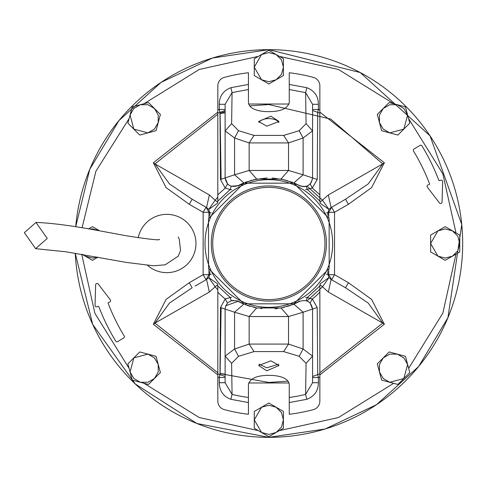 <?xml version="1.0" encoding="UTF-8"?>
<svg xmlns="http://www.w3.org/2000/svg" width="487" height="487" viewBox="0 0 487 487"><rect width="100%" height="100%" fill="white"/><g stroke="black" fill="none" stroke-linecap="round" stroke-linejoin="round"><path stroke-width="0.73" d="M24.35 232.652L35.612 248.662L47.251 238.441L35.989 222.431L24.35 232.652M430.082 135.903A193.844 193.844 0 0 1 310.298 432.858A193.844 193.844 0 0 1 75.242 253.228L92.67 324.366L135.258 383.963L196.912 423.507L268.842 437.344L325.109 428.998L376.536 404.673L418.686 366.474L447.93 317.682L461.755 224.501L430.015 135.806L360.222 72.545L268.842 49.656L212.569 58.002L161.148 82.327L118.998 120.526L89.754 169.318L75.722 226.735A193.844 193.844 0 0 1 268.033 49.656M269.335 49.656A193.844 193.844 0 0 1 429.954 135.709M355.565 416.86L356.307 416.488M373.206 406.852L373.913 406.401M389.71 395.048L390.361 394.525M404.886 381.589L405.482 380.992M415.356 370.418L415.91 369.779M418.558 366.626L419.106 365.956L418.558 366.626M440.869 332.84L441.179 332.237M462.053 259.145L461.999 259.839M462.632 238.928L462.644 239.561M457.433 198.672L457.591 199.353M462.333 255.164L462.388 254.244L462.333 255.164M462.492 234.88L462.449 233.955L462.492 234.88M456.471 194.806L456.234 193.911L456.471 194.806M351.815 418.686L351.066 419.039M369.676 409.05L368.963 409.482M386.434 397.605L385.765 398.11M401.903 384.462L401.288 385.04M431.086 349.581L430.605 350.311M428.323 353.684L427.823 354.408M438.543 337.187L438.97 336.414L438.543 337.187M447.407 318.936L447.748 318.114M461.974 260.064L462.053 259.169M451.711 179.204L451.942 179.867M269.366 49.656A193.844 193.844 0 0 1 335.013 425.699M202.671 61.301A193.844 193.844 0 0 1 267.978 49.656M300.582 52.273L299.761 52.139M304.685 52.998L305.501 53.156M320.397 56.638L319.594 56.419M324.397 57.789L325.194 58.026M339.652 63.054L338.873 62.75M343.499 64.613L344.272 64.935M359.406 72.113L357.379 71.059M360.751 72.831L362.529 73.799M379.044 84.026L379.75 84.519M406.968 107.493L406.335 106.86L406.968 107.493M420.433 122.687L419.867 121.981L420.433 122.687M410.383 111.054L409.798 110.433M442.214 156.796L441.831 156.035L442.214 156.796M420.403 122.645L419.867 121.981M88.664 228.878L92.487 226.668L98.873 230.357M97.924 257.191L92.487 260.332L82.187 254.378M90.095 229.121L92.487 228.927L99.719 230.844M97.631 257.136L92.487 258.073L85.201 256.119L82.936 254.512M283.416 411.442L283.416 428.268L268.842 436.687L254.269 428.268L254.269 411.442L268.842 403.023L283.416 411.442M276.129 407.229L281.462 412.568L283.416 419.855L281.462 427.142L276.129 432.474L268.842 434.428L261.556 432.474L254.269 419.855L261.556 407.229L268.842 405.281L276.129 407.229M208.515 218.511L243.804 183.197L293.783 183.155L329.133 218.438L329.163 268.489L293.88 303.803L243.902 303.845L208.552 268.562L208.515 218.511M327.818 267.929A63.84 63.84 0 0 0 293.271 184.524A63.84 63.84 0 0 0 209.867 219.071A63.84 63.84 0 0 0 244.413 302.476A63.84 63.84 0 0 0 327.818 267.929M320.683 264.971A56.115 56.115 0 0 1 247.366 295.341A56.115 56.115 0 0 1 217.001 222.029A56.115 56.115 0 0 1 290.313 191.659A56.115 56.115 0 0 1 320.683 264.971A56.115 56.115 0 0 1 247.366 295.341A56.115 56.115 0 0 1 217.001 222.029A56.115 56.115 0 0 1 290.313 191.659A56.115 56.115 0 0 1 320.683 264.971M322.029 265.531A57.569 57.569 0 0 1 246.812 296.686A57.569 57.569 0 0 1 215.656 221.469A57.569 57.569 0 0 1 290.873 190.314A57.569 57.569 0 0 1 322.029 265.531M283.416 58.732L283.416 75.558L276.129 79.771L268.842 83.977L254.269 75.558L254.269 58.732L268.842 50.313L283.416 58.732M276.129 54.526L281.462 59.858L283.416 67.145L281.462 74.432L276.129 79.771L268.842 81.719L261.556 79.771L254.269 67.145L261.556 54.526L268.842 52.572L276.129 54.526M138.235 237.778A29.147 29.147 0 0 1 177.974 216.569A29.147 29.147 0 0 1 193.747 254.652A29.147 29.147 0 0 1 147.616 265.433M95.635 284.889A1.455 1.455 0 0 1 98.252 284.043L110.299 299.803A1.455 1.455 0 0 1 109.648 302.056L108.479 302.488A0.584 0.584 0 0 0 108.138 303.243A200.547 200.547 0 0 0 124.173 335.939A1.455 1.455 0 0 1 123.692 337.935L117.726 341.594A1.455 1.455 0 0 1 115.717 341.107A210.457 210.457 0 0 1 98.855 306.707A0.584 0.584 0 0 0 98.106 306.372L96.998 306.78A1.455 1.455 0 0 1 95.032 305.373L95.635 284.889M427.385 187.197A1.455 1.455 0 0 1 428.03 184.944L429.205 184.512A0.584 0.584 0 0 0 429.546 183.757A200.547 200.547 0 0 0 413.512 151.061A1.455 1.455 0 0 1 413.993 149.065L419.958 145.406A1.455 1.455 0 0 1 421.967 145.893A210.457 210.457 0 0 1 438.83 180.293A0.584 0.584 0 0 0 439.578 180.628L440.68 180.22A1.455 1.455 0 0 1 442.646 181.627L442.05 202.111A1.455 1.455 0 0 1 439.432 202.957L427.385 187.197M208.947 269.506L208.947 274.698L206.056 279.751A5.832 5.832 0 0 0 206.068 279.745L203.14 274.698L189.254 282.722L166.11 299.359L153.332 324.245L154.951 323.112L169.476 303.054L192.17 287.768L189.254 282.722M193.144 199.798L206.068 207.255L208.947 212.302L208.947 217.494M217.829 112.126L153.332 162.755L166.11 187.641L189.254 204.278L192.164 199.232L206.056 207.249A5.832 5.832 0 0 0 206.056 207.255L203.14 212.302L203.14 274.698L208.947 274.698L211.206 274.181M319.856 374.874L384.353 324.245L382.733 323.112L368.202 303.054L345.514 287.768L348.43 282.722L334.539 274.698L328.731 274.698L328.731 269.506M195.05 286.106L206.056 279.751M153.332 162.755L154.951 163.888L169.476 183.946L192.164 199.232M384.353 162.755L382.733 163.888L368.202 183.946L345.514 199.232L348.43 204.278L371.575 187.641L384.353 162.755L319.856 112.126M328.731 217.494L328.731 212.302L334.539 212.302L331.629 207.255L331.105 207.553L328.335 194.958L382.733 163.888L330.77 119.102L268.842 104.541L249.588 105.88M345.1 199.469L331.105 207.553L328.956 209.416L327.836 212.819L326.479 212.819M319.856 372.756L382.733 323.112L328.335 292.042L331.105 279.447L331.623 279.751L334.539 274.698L334.539 212.302L348.43 204.278M328.335 292.042L322.516 286.788L328.956 277.584L331.105 279.447L345.514 287.768M209.343 292.042L206.573 279.447L208.728 277.584L215.163 286.788L209.343 292.042L154.951 323.112L217.829 372.756M209.343 194.958L215.163 200.212L208.728 209.416L206.573 207.553L209.343 194.958L154.951 163.888L217.829 114.244M320.02 202.227L328.335 194.958M306.999 300.942L322.516 286.788L320.02 284.773M217.665 284.773L215.163 286.788L217.829 289.899M217.379 283.702L208.728 277.584L209.848 274.181L209.848 271.484M217.379 203.298L208.728 209.416L209.848 212.819L208.947 212.302L203.14 212.302L189.254 204.278M211.206 212.819L209.848 212.819L209.848 215.516M306.999 186.058L322.516 200.212L328.956 209.416L320.3 203.298M217.829 197.101L215.163 200.212L217.665 202.227M320.3 283.702L328.956 277.584L327.836 274.181L327.836 271.484M326.479 274.181L328.731 274.698L331.617 279.739A5.832 5.832 0 0 0 331.629 279.745M377.285 114.445L389.186 102.544L405.446 106.897L409.798 123.156L397.897 135.057L381.644 130.699L377.285 114.445M379.464 122.572L379.464 115.029L383.239 108.491L389.77 104.723L397.313 104.723L403.851 108.491L407.619 115.029L403.851 129.104L389.77 132.878L383.239 129.104L379.464 122.572M148.498 102.544L160.393 114.445L158.22 122.572L156.041 130.699L139.787 135.057L127.886 123.156L130.059 115.029L132.239 106.897L148.498 102.544M140.366 104.723L147.914 104.723L154.446 108.491L158.22 115.029L158.22 122.572L154.446 129.104L147.914 132.878L133.834 129.104L130.059 115.029L133.834 108.491L140.366 104.723M311.449 182.187L312.569 177.913L312.569 130.881L306.067 123.649L305.617 92.603L306.81 87.697L289.248 84.44L289.248 102.593C287.342 109.283 279.161 112.26 264.703 111.529C254.585 110.634 249.161 107.651 248.437 102.593L248.437 72.733A171.984 171.984 0 0 0 224.312 77.384A8.748 8.748 0 0 0 217.829 85.828L217.811 201.07L230.187 189.553L231.648 189.833M217.372 203.316A8.748 8.748 0 0 0 217.811 201.07M238.113 301.112L243.817 304.125L234.576 312.21L225.116 309.087L225.785 305.739L225.116 309.087L220.477 307.51L225.231 298.908A70.512 70.512 0 0 1 217.829 292.182L217.811 285.93A8.748 8.748 0 0 0 217.372 283.678M217.829 376.987L217.829 373.809A139.939 139.939 0 0 0 219.978 374.631L219.29 377.535L217.829 376.987L217.829 401.172A8.748 8.748 0 0 0 224.312 409.616A171.984 171.984 0 0 0 248.437 414.267L248.437 402.56L230.875 399.303L232.068 394.397A155.316 155.316 0 0 0 248.437 397.471L248.437 384.407C250.342 377.717 258.518 374.74 272.982 375.471C283.099 376.366 288.517 379.349 289.248 384.407L289.248 414.267A171.984 171.984 0 0 0 313.372 409.616A8.748 8.748 0 0 0 319.856 401.172L319.856 376.987L318.395 377.535L317.707 374.631A139.939 139.939 0 0 0 319.856 373.809L319.856 376.987M259.023 364.148L266.773 367.788L278.686 364.191M270.912 360.824L279.045 365.512L266.773 370.814L258.64 365.512L270.912 360.824M270.912 116.186L279.045 121.488L266.773 126.176L258.64 121.488L270.912 116.186M278.801 122.584A10.203 5.101 -0 0 0 270.912 118.7A10.203 5.101 -0 0 0 258.883 122.584M231.648 297.167L225.231 298.908L227.502 303.084L225.785 305.739L237.979 301.368L243.817 304.125M308.314 301.587L306.317 300.704L307.224 297.636L305.69 297.405M320.312 283.684A8.748 8.748 0 0 0 319.868 285.93L319.856 373.809M305.69 189.595L307.224 189.364L319.868 201.07A8.748 8.748 0 0 0 320.312 203.322M233.389 300.357L231.228 300.747L230.187 297.447L217.811 285.93M246.946 305.325L250.154 306.366M253.374 307.236L257.8 308.149M274.991 308.795L278.138 308.423M279.781 308.168L284.621 307.163M286.904 306.548L290.751 305.319M294.312 303.937L299.706 301.368C306.865 299.152 311.15 301.727 312.569 309.087L310.152 303.048L308.326 301.587M319.856 292.182A70.512 70.512 0 0 1 312.325 299.006L307.224 297.636L319.868 285.93M319.868 201.07L319.856 85.828A8.748 8.748 0 0 0 313.372 77.384A171.984 171.984 0 0 0 289.248 72.733L289.248 84.44M319.856 110.013L318.395 109.465L317.707 112.369L317.207 179.49L312.325 187.994L307.224 189.364L306.317 186.296L304.265 186.649M303.73 186.655L299.572 185.888M238.113 185.888L251.615 180.214M253.331 179.776L267.034 177.938M272.075 177.992L284.353 179.776M286.07 180.214L299.706 185.632C306.865 187.848 311.15 185.273 312.569 177.913L303.109 174.79L293.868 182.875L299.706 185.632M217.829 113.191A139.939 139.939 0 0 1 219.978 112.369L225.116 110.519L225.116 104.291L225.116 177.913C226.528 185.273 230.82 187.848 237.979 185.632L231.228 186.253L230.187 189.553L225.231 188.092L220.477 179.49L219.978 112.369L219.29 109.465L217.829 110.013M217.829 373.809L217.829 292.182M225.116 376.481L219.978 374.631L220.477 307.51M236.481 300.741L238.782 301.465L236.481 300.741L231.228 300.747L228.099 302.512M312.569 376.481L317.707 374.631L317.207 307.51L312.325 299.006L310.073 302.975M319.856 194.818L312.325 187.994L310.152 183.946L308.399 185.364M310.073 184.025L311.406 182.26M307.906 185.644L306.317 186.296M231.228 186.253L229.773 185.644M229.237 185.334L227.502 183.916L225.231 188.092L217.829 194.818M237.979 185.632L243.817 182.875L234.576 174.79L225.116 177.913L227.575 183.989M221.116 307.559L220.087 374.637M230.875 399.303C223.338 396.497 219.473 390.964 219.29 382.709L225.116 382.709L225.116 309.087M299.572 301.112L292.693 304.594L281.005 307.948L256.679 307.948L244.985 304.594M317.207 307.51L312.569 309.087L312.569 382.709L318.395 382.709C318.328 390.799 314.468 396.333 306.81 399.303L289.248 402.56M312.569 309.087L303.109 312.21L293.868 304.125L292.693 304.594M317.207 179.49L312.569 177.913M289.248 89.529L305.617 92.603L312.569 104.291L312.569 130.881L312.569 110.519L317.707 112.369A139.939 139.939 0 0 1 319.856 113.191M312.569 109.465L318.395 109.465L318.395 104.291L312.569 104.291L312.569 110.519M244.985 182.406L256.679 179.052L281.005 179.052L292.693 182.406M225.116 177.986L220.477 179.49M221.116 179.441L220.081 112.363M225.116 377.535L219.29 377.535L219.29 382.709M255.383 307.693L256.679 307.948L249.149 316.544L288.535 316.544L303.109 312.21L303.109 348.99L312.569 356.119L306.067 363.351L299.17 356.307L283.653 351.59L254.025 351.59L238.514 356.307L231.617 363.351L232.068 394.397L225.116 382.709M248.437 397.471L248.437 402.56M219.68 382.709L225.067 382.709M220.392 373.523L225.116 374.156M231.617 363.351L225.116 356.113L234.576 348.99L234.576 312.21L249.149 316.544L249.149 344.084L288.535 344.084L283.653 351.59M299.17 356.307L303.109 348.99L288.535 344.084L288.535 316.544L281.005 307.948L282.302 307.693M312.569 377.535L318.395 377.535L318.395 382.709M306.067 363.351L305.617 394.397L312.569 382.709M289.248 397.471A155.316 155.316 0 0 0 305.617 394.397L306.81 399.303M255.383 179.307L256.679 179.052L249.149 170.456L288.535 170.456L281.005 179.052L282.302 179.307M312.569 130.887L303.109 138.01L299.17 130.693L306.067 123.649M238.514 130.693L234.576 138.01L225.116 130.887L231.617 123.649L238.514 130.693L254.025 135.41L283.653 135.41L299.17 130.693M248.437 84.44L230.875 87.697C223.198 90.698 219.339 96.225 219.29 104.291L225.116 104.291L232.068 92.603L231.617 123.649M225.116 109.465L219.29 109.465L219.29 104.291M230.875 87.697L232.068 92.603L248.437 89.529M220.392 113.477L225.116 112.844M238.514 356.307L234.576 348.99L249.149 344.084L254.025 351.59M283.653 135.41L288.535 142.916L303.109 138.01L303.109 174.79L288.535 170.456L288.535 142.916L249.149 142.916L249.149 170.456L234.576 174.79L234.576 138.01L249.149 142.916L254.025 135.41M160.393 372.555L148.498 384.456L132.239 380.103L127.886 363.844L139.787 351.943L156.041 356.301L160.393 372.555M158.22 364.428L158.22 371.971L154.446 378.509L147.914 382.277L140.366 382.277L133.834 378.509L130.059 371.971L133.834 357.896L147.914 354.122L154.446 357.896L158.22 364.428M377.285 363.844L389.186 351.943L405.446 356.301L409.798 372.555L397.897 384.456L381.644 380.103L377.285 363.844M379.464 371.971L379.464 364.428L383.239 357.896L389.77 354.122L397.313 354.122L403.851 357.896L407.619 364.428L403.851 378.509L389.77 382.277L383.239 378.509L379.464 371.971M459.771 235.087L459.771 251.913L445.197 260.332L430.624 251.913L430.624 235.087L445.197 226.668L459.771 235.087M452.484 230.881L457.817 236.213L459.771 243.5L457.817 250.787L452.484 256.119L445.197 258.073L437.91 256.119L430.624 243.5L437.91 230.881L445.197 228.927L452.484 230.881M258.372 56.358L199.238 69.471L143.921 103.768M129.11 118.578L95.909 171.211L82.072 227.758M81.719 254.299L94.88 313.275L129.11 368.422M143.921 383.232L199.238 417.529L258.372 430.642M279.313 430.642L338.386 417.554L393.66 383.324M408.666 368.318L442.866 313.111L455.972 254.104M455.972 232.896L442.841 173.822L408.575 118.578M393.764 103.768L338.447 69.471L279.313 56.358M153.332 324.245L217.829 374.874M248.638 382.977L289.041 382.977M289.041 104.023L248.638 104.023M384.353 324.245L371.575 299.359L348.43 282.722M219.984 373.59L268.842 382.459L288.091 381.12M225.116 111.596L219.984 113.41M327.836 215.516L327.836 212.819L328.731 212.302L331.629 207.255A5.832 5.832 0 0 0 331.617 207.261M318.395 104.291C318.346 96.225 314.486 90.698 306.81 87.697M35.612 248.662L66.116 251.809L126.675 262.463L153.569 265.799L165.184 264.818L178.254 256.156L180.543 250.519L179.259 239.08L178.224 237.017M35.989 222.431C51.725 223.028 72.581 225.761 98.551 230.631L126.638 235.824C149.905 239.446 160.789 240.59 159.286 239.251M237.272 301.033L237.979 301.368M260.399 308.247L261.903 308.715L260.399 308.247"/></g></svg>
